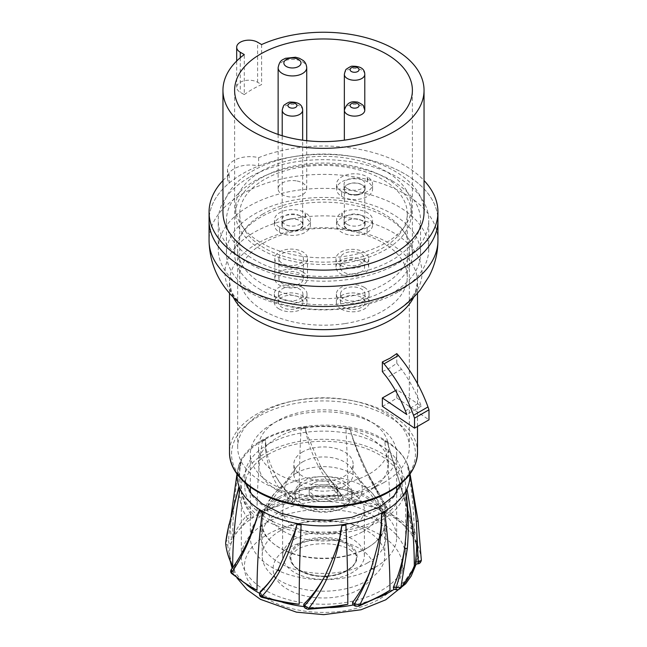 <?xml version="1.0" encoding="UTF-8"?>
<svg xmlns="http://www.w3.org/2000/svg" width="647" height="647" viewBox="0 0 647 647"><rect width="100%" height="100%" fill="white"/><g stroke="black" fill="none" stroke-linecap="round" stroke-linejoin="round"><path stroke-width="0.49" stroke-dasharray="3.23 2.43" d="M357.209 218.985A10.215 5.896 0 0 0 344.35 224.687A10.215 5.896 0 0 0 351.928 230.389A10.215 5.896 0 0 0 364.787 224.687A10.215 5.896 0 0 0 357.209 218.985M357.209 194.512A10.215 5.896 0 0 0 364.787 188.811A10.215 5.896 0 0 0 351.919 183.117A10.215 5.896 0 0 0 344.35 188.811A10.215 5.896 0 0 0 357.209 194.512M296.132 180.837A14.307 8.257 0 0 0 278.129 188.811A14.307 8.257 0 0 0 288.732 196.793A14.307 8.257 0 0 0 306.735 188.811A14.307 8.257 0 0 0 296.132 180.837M295.081 230.389A10.215 5.896 0 0 0 302.65 224.687A10.215 5.896 0 0 0 289.791 218.985A10.215 5.896 0 0 0 282.213 224.687A10.215 5.896 0 0 0 295.081 230.389M387.44 442.483L414.598 531.688C415.52 532.279 415.277 532.918 413.878 533.597L412.915 534.147C413.174 535.959 412.98 536.484 412.317 535.732L412.843 533.961A2.046 1.431 133.9 0 0 414.598 531.688A163.481 94.43 180 0 0 389.979 513.467C397.606 518.975 403.445 524.207 407.505 529.157A94.001 54.267 180 0 1 412.317 535.732L412.835 536.128L413.708 535.619A2.046 1.181 -120 0 0 413.878 533.597L409.147 517.082L409.866 516.177L387.399 442.475A86.374 49.868 0 0 0 384.577 440.769L387.399 442.475A86.374 49.868 0 0 1 406.923 463.115L407.084 463.907A572.183 451.266 155.1 0 1 414.298 537.794A163.481 94.405 180 0 1 416.037 541.264A163.481 94.405 180 0 1 421.343 560.359A2.046 1.666 174.4 0 1 419.305 562.097A161.435 93.2 0 0 0 417.485 552.457A94.001 54.267 180 0 1 417.501 553.63A94.001 54.267 180 0 1 415.811 563.755L415.568 564.192M410.934 573.436A94.001 54.267 180 0 1 405.806 579.728A94.001 54.267 180 0 1 394.573 589.029L393.756 589.304M377.452 597.949A94.001 54.267 180 0 1 372.074 599.971A94.001 54.267 180 0 1 354.289 604.791L352.761 604.597M330.415 607.638A94.001 54.267 180 0 1 325.328 607.768A94.001 54.267 180 0 1 305.756 606.805L303.686 605.527M282.771 602.422A94.001 54.267 180 0 1 278.089 601.031A94.001 54.267 180 0 1 261.978 594.544C260.418 593.364 259.948 592.256 260.571 591.212M246.895 584.961A94.001 54.267 180 0 1 243.021 581.556A94.001 54.267 180 0 1 234.683 571.285L234.085 567.645L243.232 550.443M230.68 562.073A94.001 54.267 180 0 1 229.515 554.568A94.001 54.267 180 0 1 229.499 553.63A94.001 54.267 180 0 1 231.189 543.262L231.561 539.59L230.203 528.009L230.664 523.164L228.909 525.283M225.666 543.456A2.046 1.666 -5.6 0 0 227.695 544.92L229.159 543.577L231.189 543.262A94.001 54.267 180 0 1 241.194 527.289A94.001 54.267 180 0 1 252.427 517.988L253.673 514.559C248.448 509.731 244.687 503.625 242.399 496.257L239.641 497.672C238.387 489.156 238.444 479.597 239.811 469.002L241.024 460.826L240.547 466.163C238.986 472.075 239.6 482.104 242.399 496.257C244.129 503.229 246.936 509.189 250.834 514.122L253.673 514.559M247.971 518.417A161.435 93.2 -0 0 0 241.194 527.289C229.572 540.504 234.238 536.719 232.702 537.794A163.481 94.405 180 0 1 234.198 534.293A163.481 94.405 180 0 1 246.143 516.217A2.046 1.488 41.1 0 0 247.971 518.417L250.397 517.673L252.427 517.988A94.001 54.267 180 0 1 274.926 507.046A94.001 54.267 180 0 1 292.711 502.234C294.684 501.465 295.275 500.479 294.49 499.274C287.025 492.488 280.814 484.846 275.857 476.338L272.848 476.863C268.61 467.498 266.152 457.566 265.472 447.077L265.238 439.054L265.763 444.4C265.1 449.972 268.465 460.615 275.857 476.338C280.191 484.255 285.707 491.494 292.412 498.069L294.49 499.274M288.481 501.32A161.435 93.2 -0 0 0 274.926 507.046C252.605 515.004 259.536 513.014 257.029 513.467A163.481 94.43 180 0 1 261.364 510.863A163.481 94.43 180 0 1 287.357 498.659A2.046 0.914 69.3 0 0 288.481 501.32L291.223 501.376L292.711 502.234A94.001 54.267 180 0 1 321.672 499.249A94.001 54.267 180 0 1 341.244 500.212C343.282 500.066 343.897 499.266 343.088 497.818L322.044 468.671L342.328 496.176L322.085 468.752L319.626 468.428C313.544 457.469 309.234 446.495 306.678 435.504L305.069 427.19L306.443 432.827L320.314 465.743L322.085 468.752M338.373 498.198A161.435 93.2 -0 0 0 321.672 499.249L299.173 499.419A163.481 94.454 180 0 1 305.174 498.416A163.481 94.454 180 0 1 338.26 495.351L338.373 498.198L340.702 499.039L341.244 500.212A94.001 54.267 180 0 1 368.911 505.994A94.001 54.267 180 0 1 385.022 512.481L386.631 512.206L386.429 510.58L368.733 474.955L387.254 507.952L387.189 508.938L368.693 475.521L367.439 474.623C361.147 461.748 356.133 449.333 352.397 437.372L351.693 434.549C353.092 440.364 358.753 454.024 368.693 475.521M351.693 434.549L350.019 429.139A163.481 113.921 -3.3 0 0 345.894 428.581A572.183 120.908 98.8 0 1 347.827 499.419A163.481 94.454 180 0 1 353.893 500.285A163.481 94.454 180 0 1 385.2 507.183L387.254 507.952M412.843 533.961A161.435 93.2 0 0 0 407.505 529.157A94.001 54.267 180 0 0 389.971 515.133A94.001 54.267 180 0 0 385.022 512.481L385.563 511.3L384.286 509.901A161.435 93.2 0 0 0 368.911 505.994C344.39 498.336 350.181 500.592 347.827 499.419M384.286 509.901A2.046 0.752 106.2 0 0 385.2 507.183L367.439 474.623M389.971 513.467A572.183 330.35 120 0 0 384.69 441.505L384.577 440.769A86.374 49.868 -0 0 0 349.776 428.524A86.374 49.868 0 0 0 345.846 427.861L345.894 428.581M306.063 432.714L305.117 427.303A86.374 49.868 -0 0 1 345.846 427.861L349.833 428.411M265.319 444.416L265.763 444.4L265.383 439.143A86.374 49.868 0 0 1 301.13 427.861L305.117 427.303A86.374 49.868 0 0 0 301.13 427.861L301.106 428.581A572.183 120.924 81.2 0 0 299.173 499.419M262.747 440.575L265.383 439.143A86.374 49.868 0 0 0 262.755 440.575L262.31 441.505A572.183 330.35 60 0 0 257.029 513.467M240.166 466.309L241.226 460.858A86.374 49.868 0 0 0 240.069 463.131L239.916 463.907A572.183 451.266 24.9 0 0 232.702 537.794M410.424 475.974L407.893 465.419A86.374 49.868 0 0 0 406.923 463.115L408.087 465.387L409.438 472.593L415.56 512.052M353.399 604.961A94.001 54.267 180 0 0 354.289 604.791L355.777 605.649L358.519 605.705A161.435 93.2 0 0 0 372.074 599.971L382.482 595.297M394.08 589.352A94.001 54.267 180 0 0 394.573 589.029L396.603 589.344L399.029 588.6A161.435 93.2 0 0 0 405.806 579.728L413.651 567.759M409.818 474.275A86.374 49.868 0 0 0 409.284 470.215A86.374 49.868 0 0 0 407.893 465.419L408.281 466.236L408.087 465.387M412.915 534.147L409.147 517.082C395.22 465.638 392.923 462.532 390.586 453.304L387.65 443.268A163.481 108.356 -8.7 0 0 384.69 441.505M412.317 535.732A94.001 54.267 180 0 1 417.485 552.457C415.285 535.886 414.145 539.703 414.298 537.794M409.438 472.593L408.281 466.236A163.481 98.716 -11.3 0 0 407.084 463.907M414.598 531.688L415.139 532.222C415.099 534.454 414.622 535.587 413.708 535.619A2.046 1.181 -120 0 1 412.681 535.522M304.195 606.627A94.001 54.267 180 0 0 305.756 606.805L306.298 607.978L308.627 608.819A161.435 93.2 0 0 0 325.328 607.768L335.453 607.023M259.536 593.283A94.001 54.267 180 0 0 261.978 594.544L261.437 595.717L262.714 597.116A161.435 93.2 -0 0 0 278.089 601.031L287.389 603.287M295.307 530.33L297.224 523.528M232.71 567.565A94.001 54.267 180 0 0 234.683 571.285L233.195 572.142L233.098 573.727A161.435 93.2 -0 0 0 243.021 581.556L250.543 587.233M231.23 569.522L232.006 568.842C235.832 563.925 239.77 557.601 243.814 549.853C251.028 534.212 255.622 522.857 257.603 515.78L259.601 509.585M227.695 544.92A161.435 93.2 -0 0 0 229.515 554.568L231.941 564.75M225.657 543.318C225.698 541.628 226.717 540.528 228.723 540.027C228.682 535.7 229.329 530.079 230.664 523.164C233.211 509.052 235.516 498.764 237.562 492.286L239.107 486.641M340.702 499.039A2.046 1.609 155.1 0 0 342.554 496.516L342.328 496.176C341.713 495.165 340.362 494.89 338.26 495.351C330.876 486.447 324.665 477.478 319.626 468.428M291.223 501.376A2.046 1.181 120 0 0 292.501 499.743A2.046 1.181 120 0 0 292.412 498.069L287.357 498.659C281.202 491.849 276.366 484.587 272.848 476.863M262.415 440.777A86.374 49.868 -0 0 0 241.226 460.858L240.069 463.131A86.374 49.868 -0 0 0 237.716 470.207A86.374 49.868 -0 0 0 237.716 470.215A86.374 49.868 -0 0 0 237.182 474.275M250.397 517.673A2.046 0.429 98.8 0 0 250.866 515.772A2.046 0.429 98.8 0 0 250.834 514.122L246.143 516.217C242.86 510.871 240.692 504.684 239.641 497.672M238.913 486.673L237.344 492.529M267.866 454.606A78.675 45.419 180 0 1 353.61 444.764A78.675 45.419 180 0 1 402.175 486.73A78.675 45.419 180 0 1 379.134 518.845A78.675 45.419 180 0 1 293.39 528.696A78.675 45.419 180 0 1 244.825 486.73A78.675 45.419 180 0 1 267.866 454.606M381.584 520.269A82.153 47.425 0 0 0 405.653 486.73A82.153 47.425 0 0 0 354.936 442.912A82.153 47.425 0 0 0 265.416 453.191A82.153 47.425 0 0 0 241.347 486.73A82.153 47.425 0 0 0 292.064 530.548A82.153 47.425 0 0 0 381.584 520.269M265.416 523.269A82.153 47.425 180 0 1 381.584 523.269A82.153 47.425 180 0 1 405.653 556.808A82.153 47.425 180 0 1 381.584 590.347A82.153 47.425 180 0 1 265.416 590.347A82.153 47.425 180 0 1 241.347 556.808A82.153 47.425 180 0 1 265.416 523.269M296.043 473.216A38.828 22.419 180 0 1 357.233 477.963A38.828 22.419 180 0 1 350.957 504.919A38.828 22.419 180 0 1 299.949 506.884A38.828 22.419 180 0 1 289.767 477.963A38.828 22.419 180 0 1 296.043 473.216M313.383 483.228A14.307 8.257 0 0 0 309.193 489.067A14.307 8.257 0 0 0 318.025 496.694A14.307 8.257 0 0 0 333.617 494.906A14.307 8.257 0 0 0 337.807 489.067A14.307 8.257 0 0 0 328.975 481.433A14.307 8.257 0 0 0 313.383 483.228M280.151 530.775A61.303 35.391 0 0 0 262.197 555.805A61.303 35.391 0 0 0 300.038 588.503A61.303 35.391 0 0 0 366.849 580.836A61.303 35.391 0 0 0 384.803 555.805A61.303 35.391 0 0 0 346.962 523.108A61.303 35.391 0 0 0 280.151 530.775M294.603 539.121A40.866 23.599 180 0 1 339.141 534.001A40.866 23.599 180 0 1 364.366 555.805A40.866 23.599 180 0 1 352.397 572.49A40.866 23.599 180 0 1 307.859 577.609A40.866 23.599 180 0 1 282.634 555.805A40.866 23.599 180 0 1 294.603 539.121M352.397 526.723A40.866 23.599 0 0 0 364.366 510.038A40.866 23.599 0 0 0 359.012 498.352A40.866 23.599 0 0 0 294.603 493.354A40.866 23.599 0 0 0 287.988 498.352A40.866 23.599 0 0 0 282.634 510.038A40.866 23.599 0 0 0 307.859 531.834A40.866 23.599 0 0 0 352.397 526.723M343.727 507.418A28.605 16.515 180 0 1 312.55 511.001A28.605 16.515 180 0 1 294.895 495.739A28.605 16.515 180 0 1 298.647 487.563A28.605 16.515 180 0 1 303.273 484.061A28.605 16.515 180 0 1 348.353 487.563A28.605 16.515 180 0 1 352.105 495.739A28.605 16.515 180 0 1 343.727 507.418M343.727 504.749A28.605 16.515 0 0 0 352.105 493.071A28.605 16.515 0 0 0 334.45 477.809A28.605 16.515 0 0 0 303.273 481.392A28.605 16.515 0 0 0 294.895 493.071A28.605 16.515 0 0 0 312.55 508.332A28.605 16.515 0 0 0 343.727 504.749M313.383 487.231A14.307 8.257 180 0 1 328.975 485.436A14.307 8.257 180 0 1 337.807 493.071A14.307 8.257 180 0 1 333.617 498.91A14.307 8.257 180 0 1 318.025 500.697A14.307 8.257 180 0 1 309.193 493.071A14.307 8.257 180 0 1 313.383 487.231M244.267 94.599A100.544 58.044 180 0 1 261.606 84.587L257.611 82.282A12.261 7.077 0 0 0 244.251 80.746A12.261 7.077 0 0 0 236.681 87.288A12.261 7.077 0 0 0 240.272 92.295L244.267 94.599L244.267 54.558M261.606 44.546L261.606 84.587M424.044 212.087A100.544 58.044 0 0 0 394.589 171.043A100.544 58.044 0 0 0 285.028 158.458A100.544 58.044 0 0 0 222.956 212.087M222.956 180.537A114.438 66.067 180 0 1 229.216 174.641A22.475 12.98 180 0 1 227.469 169.627A22.475 12.98 180 0 1 258.638 157.658A114.438 66.067 180 0 1 404.415 165.373A114.438 66.067 180 0 1 424.044 180.537M229.216 174.641L229.216 182.988A114.438 66.067 0 0 0 209.062 220.433A114.438 66.067 180 0 1 242.585 173.711A114.438 66.067 180 0 1 367.294 159.397A114.438 66.067 180 0 1 437.938 220.433A114.438 66.067 0 0 0 404.415 173.711A114.438 66.067 0 0 0 258.638 166.004A22.475 12.98 0 0 0 227.469 177.965A22.475 12.98 0 0 0 229.216 182.988M258.638 157.658L258.638 166.004M392.139 180.804A97.066 56.038 180 0 1 420.566 220.433A97.066 56.038 180 0 1 360.646 272.209A97.066 56.038 180 0 1 254.861 260.062A97.066 56.038 180 0 1 226.434 220.433A97.066 56.038 180 0 1 286.354 168.657A97.066 56.038 180 0 1 392.139 180.804M254.861 293.115A97.066 56.038 0 0 0 360.646 305.263A97.066 56.038 0 0 0 420.566 253.487A97.066 56.038 0 0 0 392.139 213.866A97.066 56.038 0 0 0 286.354 201.718A97.066 56.038 0 0 0 226.434 253.487A97.066 56.038 0 0 0 254.861 293.115M260.644 289.783A88.89 51.323 180 0 1 234.61 253.487A88.89 51.323 180 0 1 289.484 206.078A88.89 51.323 180 0 1 386.356 217.198A88.89 51.323 180 0 1 412.39 253.487A88.89 51.323 180 0 1 357.516 300.904A88.89 51.323 180 0 1 260.644 289.783M382.353 406.332L389.971 402.426L396.797 397.986L396.797 389.615L395.463 390.57M382.353 371.604L389.971 367.933L396.797 363.266L396.797 353.61M396.797 397.986L428.985 419.822M396.797 363.266L401.504 369.235A91.955 53.094 60 0 1 419.846 402.588L421.237 406.187L396.797 389.615M375.228 483.891A73.16 42.241 180 0 1 295.501 493.046A73.16 42.241 180 0 1 250.34 454.024A73.16 42.241 180 0 1 271.772 424.157A73.16 42.241 180 0 1 351.499 415.002A73.16 42.241 180 0 1 396.66 454.024A73.16 42.241 180 0 1 375.228 483.891M375.228 567.314A73.16 42.241 0 0 0 396.66 537.455A73.16 42.241 0 0 0 351.499 498.433A73.16 42.241 0 0 0 271.772 507.588A73.16 42.241 0 0 0 250.34 537.455A73.16 42.241 0 0 0 295.501 576.477A73.16 42.241 0 0 0 375.228 567.314M367.569 562.898A62.33 35.981 180 0 1 299.65 570.694A62.33 35.981 180 0 1 261.17 537.455A62.33 35.981 180 0 1 279.431 512.003A62.33 35.981 180 0 1 347.35 504.207A62.33 35.981 180 0 1 385.83 537.455A62.33 35.981 180 0 1 367.569 562.898M279.431 496.767A62.33 35.981 0 0 0 266.16 508.105A62.33 35.981 0 0 0 261.17 522.21A62.33 35.981 0 0 0 299.65 555.458A62.33 35.981 0 0 0 367.569 547.653A62.33 35.981 0 0 0 385.83 522.21A62.33 35.981 0 0 0 380.84 508.105A62.33 35.981 0 0 0 279.431 496.767M302.545 461.95A29.633 17.105 180 0 1 350.763 467.344A29.633 17.105 180 0 1 353.133 474.049A29.633 17.105 180 0 1 344.455 486.148A29.633 17.105 180 0 1 312.161 489.852A29.633 17.105 180 0 1 293.867 474.049A29.633 17.105 180 0 1 296.237 467.344A29.633 17.105 180 0 1 302.545 461.95M302.545 451.938A29.633 17.105 0 0 0 293.867 464.036A29.633 17.105 0 0 0 312.161 479.839A29.633 17.105 0 0 0 344.455 476.135A29.633 17.105 0 0 0 353.133 464.036A29.633 17.105 0 0 0 334.839 448.234A29.633 17.105 0 0 0 302.545 451.938M369.453 490.563A64.983 37.518 180 0 1 298.631 498.7A64.983 37.518 180 0 1 258.517 464.036A64.983 37.518 180 0 1 277.547 437.509A64.983 37.518 180 0 1 348.369 429.373A64.983 37.518 180 0 1 388.483 464.036A64.983 37.518 180 0 1 369.453 490.563M277.547 420.825A64.983 37.518 0 0 0 258.517 447.352A64.983 37.518 0 0 0 298.631 482.015A64.983 37.518 0 0 0 369.453 473.879A64.983 37.518 0 0 0 388.483 447.352A64.983 37.518 0 0 0 348.369 412.689A64.983 37.518 0 0 0 277.547 420.825M384.189 482.387A85.825 49.552 180 0 1 290.657 493.135A85.825 49.552 180 0 1 237.675 447.352A85.825 49.552 180 0 1 262.811 412.317A85.825 49.552 180 0 1 356.343 401.569A85.825 49.552 180 0 1 409.325 447.352A85.825 49.552 180 0 1 384.189 482.387M262.811 214.092A85.825 49.552 0 0 0 237.675 249.127A85.825 49.552 0 0 0 290.657 294.911A85.825 49.552 0 0 0 384.189 284.17A85.825 49.552 0 0 0 409.325 249.127A85.825 49.552 0 0 0 356.343 203.352A85.825 49.552 0 0 0 262.811 214.092M397.913 292.096A105.243 60.761 180 0 1 283.224 305.263A105.243 60.761 180 0 1 218.257 249.127A105.243 60.761 180 0 1 249.087 206.167A105.243 60.761 180 0 1 363.776 193A105.243 60.761 180 0 1 428.743 249.127A105.243 60.761 180 0 1 397.913 292.096M249.087 177.472A105.243 60.761 0 0 0 218.257 220.433A105.243 60.761 0 0 0 283.224 276.568A105.243 60.761 0 0 0 397.913 263.394A105.243 60.761 0 0 0 428.743 220.433A105.243 60.761 0 0 0 363.776 164.298A105.243 60.761 0 0 0 249.087 177.472M421.237 406.187L406.785 414.533M405.402 410.934L419.846 402.588M401.504 369.235L387.052 377.573M300.758 158.078A87.871 50.733 180 0 1 411.371 207.089A87.871 50.733 180 0 1 346.242 256.091A87.871 50.733 180 0 1 235.629 207.089A87.871 50.733 180 0 1 300.758 158.078M341.826 196.502A18.019 10.401 0 0 0 359.231 199.195A18.019 10.401 0 0 0 372.583 189.15A18.019 10.401 0 0 0 367.674 182.009L367.31 181.791A18.019 10.401 0 0 0 349.906 179.098A18.019 10.401 0 0 0 336.545 189.15A18.019 10.401 0 0 0 341.454 196.284L341.826 191.528A18.019 10.401 180 0 0 359.231 194.221A18.019 10.401 180 0 0 372.583 184.177A18.019 10.401 180 0 0 367.674 177.043L367.674 182.009M367.31 232.378A18.019 10.401 0 0 0 372.583 225.019A18.019 10.401 0 0 0 349.906 214.974A18.019 10.401 0 0 0 342.206 217.449L341.826 217.667A18.019 10.401 0 0 0 336.545 225.019A18.019 10.401 0 0 0 359.231 235.071A18.019 10.401 0 0 0 366.93 232.588L367.31 227.404A18.019 10.401 180 0 0 372.583 220.045A18.019 10.401 180 0 0 349.906 210A18.019 10.401 180 0 0 342.206 212.483L342.206 217.449M279.69 232.378A18.019 10.401 0 0 0 297.094 235.071A18.019 10.401 0 0 0 310.447 225.019A18.019 10.401 0 0 0 305.546 217.885L305.174 217.667A18.019 10.401 0 0 0 287.769 214.974A18.019 10.401 0 0 0 274.417 225.019A18.019 10.401 0 0 0 279.326 232.16L279.69 227.404A18.019 10.401 180 0 0 297.094 230.097A18.019 10.401 180 0 0 310.447 220.045A18.019 10.401 180 0 0 305.546 212.912L305.546 217.885M346.242 262.763A87.871 50.733 0 0 0 411.371 213.761A87.871 50.733 0 0 0 300.758 164.759A87.871 50.733 0 0 0 235.629 213.761A87.871 50.733 0 0 0 346.242 262.763M301.817 167.031A83.786 48.371 180 0 1 407.286 213.761A83.786 48.371 180 0 1 345.183 260.482A83.786 48.371 180 0 1 239.713 213.761A83.786 48.371 180 0 1 301.817 167.031M345.183 323.549A83.786 48.371 0 0 0 407.286 276.827A83.786 48.371 0 0 0 301.817 230.106A83.786 48.371 0 0 0 239.713 276.827A83.786 48.371 0 0 0 345.183 323.549M364.285 287.349A16.345 9.438 180 0 1 369.073 294.021A16.345 9.438 180 0 1 356.958 303.136A16.345 9.438 180 0 1 341.163 300.693A16.345 9.438 180 0 1 336.375 294.021A16.345 9.438 180 0 1 348.498 284.906A16.345 9.438 180 0 1 364.285 287.349M302.222 287.292A16.345 9.438 180 0 1 307.01 293.964A16.345 9.438 180 0 1 294.895 303.079A16.345 9.438 180 0 1 279.1 300.637A16.345 9.438 180 0 1 274.312 293.964A16.345 9.438 180 0 1 286.427 284.85A16.345 9.438 180 0 1 302.222 287.292M279.593 265.197A16.345 9.438 180 0 1 274.805 258.525A16.345 9.438 180 0 1 286.92 249.41A16.345 9.438 180 0 1 302.715 251.853A16.345 9.438 180 0 1 307.503 258.525A16.345 9.438 180 0 1 295.388 267.64A16.345 9.438 180 0 1 279.593 265.197M340.767 265.456A16.345 9.438 180 0 1 335.979 258.776A16.345 9.438 180 0 1 348.094 249.661A16.345 9.438 180 0 1 363.889 252.104A16.345 9.438 180 0 1 368.677 258.776A16.345 9.438 180 0 1 356.562 267.898A16.345 9.438 180 0 1 340.767 265.456M341.163 309.04A16.345 9.438 0 0 0 356.958 311.482A16.345 9.438 0 0 0 369.073 302.359A16.345 9.438 0 0 0 364.285 295.687A16.345 9.438 0 0 0 348.498 293.245A16.345 9.438 0 0 0 336.375 302.359A16.345 9.438 0 0 0 341.163 309.04M361.398 307.365A12.261 7.077 180 0 1 355.899 309.201A12.261 7.077 180 0 1 340.468 302.359A12.261 7.077 180 0 1 344.058 297.361A12.261 7.077 180 0 1 349.55 295.525A12.261 7.077 180 0 1 364.989 302.359A12.261 7.077 180 0 1 361.398 307.365M355.899 300.855A12.261 7.077 0 0 0 361.398 299.027A12.261 7.077 0 0 0 364.989 294.021A12.261 7.077 0 0 0 349.55 287.179A12.261 7.077 0 0 0 344.058 289.015A12.261 7.077 0 0 0 340.468 294.021A12.261 7.077 0 0 0 355.899 300.855M279.1 308.983A16.345 9.438 0 0 0 294.895 311.425A16.345 9.438 0 0 0 307.01 302.311A16.345 9.438 0 0 0 302.222 295.639A16.345 9.438 0 0 0 286.427 293.188A16.345 9.438 0 0 0 274.312 302.311A16.345 9.438 0 0 0 279.1 308.983M299.335 307.317A12.261 7.077 180 0 1 293.835 309.145A12.261 7.077 180 0 1 278.404 302.311A12.261 7.077 180 0 1 281.995 297.305A12.261 7.077 180 0 1 287.486 295.469A12.261 7.077 180 0 1 302.925 302.311A12.261 7.077 180 0 1 299.335 307.317M293.835 300.806A12.261 7.077 0 0 0 299.335 298.971A12.261 7.077 0 0 0 302.925 293.964A12.261 7.077 0 0 0 287.486 287.131A12.261 7.077 0 0 0 281.995 288.958A12.261 7.077 0 0 0 278.404 293.964A12.261 7.077 0 0 0 293.835 300.806M302.715 271.869A16.345 9.438 0 0 0 286.92 269.427A16.345 9.438 0 0 0 274.805 278.55A16.345 9.438 0 0 0 279.593 285.222A16.345 9.438 0 0 0 295.388 287.664A16.345 9.438 0 0 0 307.503 278.55A16.345 9.438 0 0 0 302.715 271.869M299.82 283.548A12.261 7.077 180 0 1 294.328 285.384A12.261 7.077 180 0 1 278.889 278.55A12.261 7.077 180 0 1 282.48 273.544A12.261 7.077 180 0 1 287.98 271.708A12.261 7.077 180 0 1 303.411 278.55A12.261 7.077 180 0 1 299.82 283.548M294.328 265.359A12.261 7.077 0 0 0 299.82 263.531A12.261 7.077 0 0 0 303.411 258.525A12.261 7.077 0 0 0 287.98 251.683A12.261 7.077 0 0 0 282.48 253.519A12.261 7.077 0 0 0 278.889 258.525A12.261 7.077 0 0 0 294.328 265.359M363.889 260.45A16.345 9.438 0 0 0 348.094 258.007A16.345 9.438 0 0 0 335.979 267.122A16.345 9.438 0 0 0 340.767 273.794A16.345 9.438 0 0 0 356.562 276.237A16.345 9.438 0 0 0 368.677 267.122A16.345 9.438 0 0 0 363.889 260.45M343.654 262.116A12.261 7.077 180 0 1 349.154 260.288A12.261 7.077 180 0 1 364.593 267.122A12.261 7.077 180 0 1 360.994 272.128A12.261 7.077 180 0 1 355.502 273.956A12.261 7.077 180 0 1 340.063 267.122A12.261 7.077 180 0 1 343.654 262.116M349.154 251.942A12.261 7.077 0 0 0 343.654 253.778A12.261 7.077 0 0 0 340.063 258.776A12.261 7.077 0 0 0 355.502 265.618A12.261 7.077 0 0 0 360.994 263.782A12.261 7.077 0 0 0 364.593 258.776A12.261 7.077 0 0 0 349.154 251.942M341.826 191.528L341.454 196.284M341.454 191.31A18.019 10.401 180 0 1 336.545 184.177A18.019 10.401 180 0 1 349.906 174.124A18.019 10.401 180 0 1 367.31 176.817L367.31 181.791M347.124 188.471A10.522 6.074 0 0 0 357.29 190.048A10.522 6.074 0 0 0 365.094 184.177A10.522 6.074 0 0 0 362.005 179.882A10.522 6.074 0 0 0 351.847 178.305A10.522 6.074 0 0 0 344.042 184.177A10.522 6.074 0 0 0 347.124 188.471M357.29 195.014A10.522 6.074 180 0 1 347.124 193.445A10.522 6.074 180 0 1 344.042 189.15A10.522 6.074 180 0 1 351.847 183.279A10.522 6.074 180 0 1 362.005 184.848A10.522 6.074 180 0 1 365.094 189.15A10.522 6.074 180 0 1 357.29 195.014M367.31 227.404L366.93 232.588M366.93 227.615A18.019 10.401 180 0 1 359.231 230.097A18.019 10.401 180 0 1 336.545 220.045A18.019 10.401 180 0 1 341.826 212.693L341.826 217.667M347.124 224.347A10.522 6.074 0 0 0 357.29 225.916A10.522 6.074 0 0 0 365.094 220.045A10.522 6.074 0 0 0 362.005 215.75A10.522 6.074 0 0 0 351.847 214.181A10.522 6.074 0 0 0 344.042 220.045A10.522 6.074 0 0 0 347.124 224.347M357.29 230.89A10.522 6.074 180 0 1 347.124 229.321A10.522 6.074 180 0 1 344.042 225.019A10.522 6.074 180 0 1 351.847 219.155A10.522 6.074 180 0 1 362.005 220.724A10.522 6.074 180 0 1 365.094 225.019A10.522 6.074 180 0 1 357.29 230.89M279.69 227.404L279.326 232.16M279.326 227.186A18.019 10.401 180 0 1 274.417 220.045A18.019 10.401 180 0 1 287.769 210A18.019 10.401 180 0 1 305.174 212.693L305.174 217.667M299.876 215.75A10.522 6.074 0 0 0 289.71 214.181A10.522 6.074 0 0 0 281.906 220.045A10.522 6.074 0 0 0 284.995 224.347A10.522 6.074 0 0 0 295.153 225.916A10.522 6.074 0 0 0 302.958 220.045A10.522 6.074 0 0 0 299.876 215.75M289.71 219.155A10.522 6.074 180 0 1 299.876 220.724A10.522 6.074 180 0 1 302.958 225.019A10.522 6.074 180 0 1 295.153 230.89A10.522 6.074 180 0 1 284.995 229.321A10.522 6.074 180 0 1 281.906 225.019A10.522 6.074 180 0 1 289.71 219.155M344.35 110.225L344.35 110.225A10.215 5.896 180 0 1 357.209 104.531A10.215 5.896 180 0 1 364.787 110.225M344.35 74.356A10.215 5.896 180 0 1 351.919 68.655A10.215 5.896 180 0 1 364.787 74.356M278.129 67.676A14.307 8.257 180 0 1 296.132 59.702A14.307 8.257 180 0 1 296.439 59.75A14.307 8.257 180 0 1 306.735 67.676M282.213 110.225A10.215 5.896 180 0 1 289.791 104.531A10.215 5.896 180 0 1 302.65 110.225M379.441 534.471A79.112 45.67 180 0 1 379.441 599.057A79.112 45.67 180 0 1 267.559 599.057A79.112 45.67 180 0 1 267.559 534.471A79.112 45.67 180 0 1 379.441 534.471M419.305 562.097L417.841 563.44L415.811 563.755A94.001 54.267 180 0 1 415.665 564.176M287.842 548.268A50.434 29.115 0 0 0 287.834 589.441A50.434 29.115 0 0 0 359.158 589.449A50.434 29.115 0 0 0 359.166 548.276A50.434 29.115 0 0 0 287.842 548.268M300.297 544.176A32.811 18.941 0 0 0 290.883 555.53L290.883 555.53A32.811 18.941 0 0 0 300.297 570.969A32.811 18.941 0 0 0 346.404 571.139A32.811 18.941 0 0 0 356.117 555.53L356.117 555.53A32.811 18.941 0 0 0 346.703 544.176A32.811 18.941 0 0 0 300.297 544.176M299.731 543.084A33.62 19.41 0 0 0 299.577 570.444A33.62 19.41 0 0 0 346.97 570.703A33.62 19.41 180 0 0 347.269 570.533A33.62 19.41 0 0 0 347.269 543.084A33.62 19.41 0 0 0 299.731 543.084M385.563 511.3A2.046 1.609 -155.1 0 0 387.424 510.499A2.046 1.609 -155.1 0 0 387.189 508.938L386.429 510.58M387.254 507.96L387.424 510.499A2.046 1.609 -155.1 0 0 387.424 510.491L386.631 512.206M368.733 474.955C361.649 461.036 355.971 447.538 351.701 434.461L349.898 428.629M378.827 508.833A78.675 45.419 0 0 0 379.134 508.663A78.675 45.419 0 0 0 402.175 476.548A78.675 45.419 0 0 0 379.134 444.424A78.675 45.419 0 0 0 268.173 444.254A78.675 45.419 0 0 0 267.866 444.424A78.675 45.419 0 0 0 244.825 476.548A78.675 45.419 0 0 0 293.196 518.465A78.675 45.419 0 0 0 378.827 508.833M410.028 473.984L409.284 470.215A86.374 49.868 0 0 0 409.284 470.207C406.478 457.963 397.986 447.724 383.808 439.491C337.289 410.263 243.555 428.201 237.716 470.207L236.972 473.984M399.029 588.6A2.046 1.488 -138.9 0 0 400.574 588.277M358.519 605.705A2.046 0.914 -110.7 0 0 359.247 605.948M355.777 605.649A2.046 1.181 -60 0 1 354.758 605.746M306.298 607.978A2.046 1.609 -24.9 0 1 304.446 607.169M262.714 597.116A2.046 0.752 -73.8 0 1 262.148 597.407M261.437 595.717A2.046 1.609 24.9 0 1 259.576 593.186M233.098 573.727A2.046 1.399 -48.6 0 1 231.747 573.598M233.195 572.142A2.046 1.181 60 0 1 231.917 570.517A2.046 1.181 60 0 1 232.006 568.842L234.085 567.645M229.159 543.577A2.046 0.429 81.2 0 1 228.69 541.676A2.046 0.429 81.2 0 1 228.723 540.027L231.561 539.59M342.117 495.845L342.554 496.516A2.046 1.609 155.1 0 0 342.328 496.176M305.222 427.885L305.174 427.869A163.481 113.921 3.3 0 0 301.106 428.581M265.286 439.717L265.238 439.717A163.481 108.356 8.7 0 0 262.31 441.505M240.959 461.489L240.91 461.513A163.481 98.716 11.3 0 0 239.916 463.907M362.927 531.575A55.763 32.196 0 0 0 371.944 492.877A55.763 32.196 0 0 0 284.073 486.051A55.763 32.196 0 0 0 275.056 492.877A55.763 32.196 0 0 0 289.678 534.406A55.763 32.196 0 0 0 362.927 531.575M366.849 548.195A61.303 35.391 180 0 1 300.038 555.87A61.303 35.391 180 0 1 262.197 523.164A61.303 35.391 180 0 1 280.151 498.141A61.303 35.391 180 0 1 346.962 490.466A61.303 35.391 180 0 1 384.803 523.164A61.303 35.391 180 0 1 366.849 548.195M240.272 57.729L240.272 92.295M257.611 82.282L257.611 42.233M437.938 240.458A114.438 66.067 -0 0 0 367.294 179.413A114.438 66.067 -0 0 0 242.585 193.736A114.438 66.067 -0 0 0 209.062 240.458M250.939 311.264A98.538 56.896 180 0 1 253.818 232.54A98.538 56.896 180 0 1 391.718 231.715A98.538 56.896 180 0 1 396.013 311.288C406.607 304.308 413.19 297.353 415.778 290.414L417.501 282.003A94.001 54.267 180 0 1 413.74 297.208M233.26 297.208A94.001 54.267 180 0 1 229.499 282.003A94.001 54.267 180 0 1 257.029 243.628A94.001 54.267 180 0 1 359.473 231.861A94.001 54.267 180 0 1 417.501 282.003L417.501 293.18M417.501 452.358A94.001 54.267 0 0 0 359.473 402.216A94.001 54.267 0 0 0 257.029 413.983A94.001 54.267 0 0 0 229.499 452.358M258.476 416.482A91.955 53.094 0 0 0 258.476 491.566A91.955 53.094 0 0 0 388.523 491.566A91.955 53.094 0 0 0 388.523 416.482A91.955 53.094 0 0 0 258.476 416.482M344.35 224.687L344.35 188.811M364.787 224.687L364.787 188.811M278.129 188.811L278.129 134.422M306.735 188.811L306.735 140.69M302.65 224.687L302.65 140.181M282.213 224.687L282.213 135.741M417.501 553.63L416.15 564.103M349.954 549.732C355.518 554.139 357.573 556.08 356.117 555.53C359.586 567.403 336.375 579.38 314.806 575.393C298.097 571.835 290.115 565.219 290.883 555.53C289.427 556.08 291.482 554.139 297.046 549.732C308.991 541.765 338.009 541.765 349.954 549.732M236.948 577.917L232.152 568.309M230.146 560.86L229.499 553.63M245.868 483.535L244.825 476.548L244.825 486.73M402.175 486.73L402.175 476.548L401.132 483.535M408.289 466.244L410.255 475.165M410.271 516.322L415.139 532.222M231.092 515.853L230.203 528.009M320.314 465.743L322.044 468.671M305.619 429.584L306.039 431.282M405.653 556.808L405.653 486.73M241.347 556.808L241.347 486.73M357.233 477.963L371.944 492.877L378.568 501.304C382.652 507.992 384.73 515.279 384.803 523.164L384.803 555.805M289.767 477.963L275.056 492.877L268.432 501.304C264.348 508 262.27 515.287 262.197 523.164L262.197 555.805M364.366 555.805L364.366 510.038M282.634 555.805L282.634 510.038M298.647 487.563L287.988 498.352M348.353 487.563L359.012 498.352M352.105 495.739L352.105 493.071M294.895 495.739L294.895 493.071M337.807 493.071L337.807 489.067M309.193 493.071L309.193 489.067M236.681 87.288L236.681 61.02M227.469 177.965L227.469 169.627M420.566 220.433L420.566 253.487M226.434 220.433L226.434 253.487M234.61 253.487L234.61 90.289M412.39 253.487L412.39 90.289M250.987 311.288C240.441 304.349 233.866 297.418 231.254 290.511L229.499 282.003L229.499 293.18M417.501 426.446L417.501 383.687M250.34 537.455L250.34 492.464M250.34 487.07L250.34 454.024M396.66 537.455L396.66 492.472M396.66 487.07L396.66 454.024M261.17 537.455L261.17 522.21M385.83 537.455L385.83 522.21M350.763 467.344L380.84 508.105M296.237 467.344L266.16 508.105M293.867 474.049L293.867 464.036M353.133 474.049L353.133 464.036M258.517 464.036L258.517 447.352M388.483 464.036L388.483 447.352M237.675 447.352L237.675 249.127M409.325 447.352L409.325 249.127M218.257 249.127L218.257 220.433M428.743 249.127L428.743 220.433M411.371 213.761L411.371 207.089M235.629 213.761L235.629 207.089M407.286 213.761L407.286 276.827M239.713 213.761L239.713 276.827M369.073 294.021L369.073 302.359M336.375 294.021L336.375 302.359M340.468 294.021L340.468 302.359M364.989 294.021L364.989 302.359M307.01 293.964L307.01 302.311M274.312 293.964L274.312 302.311M278.404 293.964L278.404 302.311M302.925 293.964L302.925 302.311M274.805 258.525L274.805 278.55M307.503 258.525L307.503 278.55M278.889 258.525L278.889 278.55M303.411 258.525L303.411 278.55M335.979 258.776L335.979 267.122M368.677 258.776L368.677 267.122M364.593 258.776L364.593 267.122M340.063 258.776L340.063 267.122M372.583 189.15L372.583 184.177M336.545 189.15L336.545 184.177M365.094 189.15L365.094 184.177M344.042 189.15L344.042 184.177M372.583 225.019L372.583 220.045M336.545 225.019L336.545 220.045M365.094 225.019L365.094 220.045M344.042 225.019L344.042 220.045M310.447 225.019L310.447 220.045M274.417 225.019L274.417 220.045M281.906 225.019L281.906 220.045M302.958 225.019L302.958 220.045"/><path stroke-width="0.97" d="M239.107 486.641A86.374 49.868 0 0 0 240.077 488.946L239.916 489.763A572.183 451.266 -24.9 0 0 232.702 565.89A163.481 94.365 180 0 1 230.963 562.421A163.481 94.365 180 0 1 225.657 543.318C226.127 538.409 227.21 532.392 228.909 525.283L239.107 486.641A86.374 49.868 -0 0 1 237.182 474.275M228.909 525.283L238.913 486.673L240.077 488.946A86.374 49.868 -0 0 0 259.601 509.585A86.374 49.868 0 0 0 262.431 511.292L262.31 512.165A572.183 330.358 -60 0 0 257.029 590.218A163.481 94.333 180 0 1 252.524 587.719A163.481 94.333 180 0 1 231.383 572.708C235.484 567.087 239.527 560.278 243.515 552.287C248.343 542.582 252.71 531.551 256.633 519.193L257.603 515.78M259.601 509.585L262.431 511.292A86.374 49.868 -0 0 0 297.224 523.528A86.374 49.868 0 0 0 301.154 524.199A86.374 49.868 0 0 0 341.883 524.749A86.374 49.868 0 0 0 345.87 524.191L345.894 525.089A572.183 120.916 -98.8 0 1 347.827 604.266A163.481 94.316 180 0 1 341.826 605.26A163.481 94.316 180 0 1 308.74 608.334C316.124 598.887 322.335 588.657 327.374 577.658C333.456 564.321 337.766 550.387 340.322 535.87L341.931 524.871L340.557 532.052C340.136 539.954 334.92 554.584 324.915 575.943L327.374 577.658M381.681 520.511L381.237 520.487L381.617 512.917A86.374 49.868 0 0 0 384.245 511.478L384.69 512.165A572.183 330.35 -120 0 1 389.971 590.218A163.481 94.333 180 0 1 385.636 592.814A163.481 94.333 180 0 1 359.643 605.026C365.798 593.477 370.634 581.548 374.152 569.223C378.39 554.285 380.848 539.307 381.528 524.296L381.762 512.998L381.237 520.487C381.9 528.356 378.527 544.313 371.143 568.357L374.152 569.223M406.834 498.611L405.774 491.202A86.374 49.868 0 0 0 406.931 488.93L407.084 489.763A572.183 451.266 -155.1 0 1 414.298 565.89A163.481 94.365 180 0 1 412.802 569.392A163.481 94.365 180 0 1 400.857 587.468L396.166 587.67C400.064 575.037 402.871 561.96 404.601 548.438L407.359 548.405C408.613 532.627 408.556 517.276 407.189 502.371L405.976 491.227L406.453 498.716C408.014 506.245 407.4 522.816 404.601 548.438C402.402 562.324 398.641 575.256 393.327 587.225L393.756 589.304M359.247 605.948C359.061 606.474 354.208 606.223 354.758 605.746L354.758 605.746A2.046 1.181 -60 0 1 354.588 603.716L359.643 605.026A2.046 0.914 -110.7 0 1 359.247 605.948L382.482 595.297L389.971 590.218M407.359 548.405L400.857 587.468A2.046 1.488 -138.9 0 1 400.574 588.277C406.267 581.75 410.627 574.908 413.651 567.759L414.298 565.89M384.577 511.292A86.374 49.868 -0 0 0 405.774 491.202L406.931 488.93A86.374 49.868 0 0 0 409.818 474.275M415.568 564.192L418.156 563.788A2.046 0.429 -98.8 0 0 418.277 561.766L416.336 521.531L418.091 520.811L410.295 475.367M415.811 563.755C415.398 564.548 415.277 564.03 415.439 562.203C417.016 549.174 417.307 535.619 416.336 521.531L415.6 512.497L410.028 473.984M415.56 512.052L415.6 512.497M421.351 560.423L418.091 520.811L421.351 560.423C420.631 562.672 419.563 563.788 418.156 563.788M421.343 560.359L418.277 561.766L415.439 562.203M354.758 605.746L352.761 604.597L352.51 602.519C360.153 592.531 366.364 581.135 371.143 568.357C366.809 580.933 361.293 592.725 354.588 603.716L352.51 602.519M308.692 609.199C308.7 609.789 303.888 607.945 304.446 607.169L304.446 607.169A2.046 1.609 -24.9 0 1 304.672 605.616L308.74 608.334L308.692 609.199L335.453 607.023L347.827 604.266M303.686 605.527L303.912 603.974C311.636 596.655 318.631 587.306 324.915 575.943C319.141 586.966 312.396 596.857 304.672 605.616L303.912 603.974M340.937 532.198L341.883 524.749L345.87 524.191A86.374 49.868 0 0 0 381.617 512.917L384.253 511.486M297.224 523.528L301.162 524.199L301.106 525.089A572.183 120.908 -81.2 0 0 299.173 604.266A163.481 94.316 180 0 1 293.107 603.4A163.481 94.316 180 0 1 261.8 596.502C268.432 589.223 274.352 580.869 279.561 571.455C285.853 560.027 290.867 547.548 294.603 534.001L297.167 523.641L294.943 531.502L278.307 569.166L279.561 571.455M262.148 597.407C260.134 596.914 259.277 595.507 259.576 593.186L259.576 593.186A2.046 1.609 24.9 0 1 259.811 592.854C259.334 594.172 259.997 595.394 261.8 596.502A2.046 0.752 -73.8 0 0 262.148 597.407L287.389 603.287L299.173 604.266M259.576 593.186L260.571 591.212C266.629 585.794 272.549 578.45 278.307 569.166C272.638 578.418 266.475 586.311 259.811 592.854L260.571 591.212M259.463 509.666L257.522 515.861C253.203 529.036 248.44 540.56 243.232 550.443C239.172 558.126 235.168 564.483 231.23 569.522L231.383 572.708A2.046 1.399 -48.6 0 0 231.747 573.598L250.543 587.233L257.029 590.218M225.666 543.456L225.657 543.318A2.046 1.666 -5.6 0 0 225.666 543.456L225.666 543.456C226.385 550.71 228.472 557.811 231.941 564.75L232.702 565.89M225.657 542.938L228.933 524.628M297.167 523.641L296.981 524.507A163.481 72.383 2.7 0 0 301.106 525.089M252.411 131.333A100.544 58.044 180 0 1 222.956 90.289A100.544 58.044 180 0 1 244.267 54.558L240.272 52.245A12.261 7.077 180 0 1 236.681 47.239A12.261 7.077 180 0 1 244.251 40.704A12.261 7.077 180 0 1 257.611 42.233L261.606 44.546A100.544 58.044 180 0 1 394.589 49.245A100.544 58.044 180 0 1 424.044 90.289A100.544 58.044 180 0 1 361.972 143.917A100.544 58.044 180 0 1 252.411 131.333M386.356 54A88.89 51.323 0 0 0 289.484 42.872A88.89 51.323 0 0 0 234.61 90.289A88.89 51.323 0 0 0 260.644 126.577A88.89 51.323 0 0 0 357.516 137.706A88.89 51.323 0 0 0 412.39 90.289A88.89 51.323 0 0 0 386.356 54M222.956 90.289L222.956 212.087A100.544 58.044 0 0 0 252.411 253.139A100.544 58.044 0 0 0 361.972 265.715A100.544 58.044 0 0 0 424.044 212.087L424.044 90.289M424.044 180.537A114.438 66.067 180 0 1 437.938 212.087A114.438 66.067 180 0 1 367.294 273.131A114.438 66.067 180 0 1 242.585 258.808A114.438 66.067 180 0 1 209.062 212.087A114.438 66.067 180 0 1 222.956 180.537M209.062 240.458A114.438 66.067 -0 0 0 279.706 301.494A114.438 66.067 -0 0 0 404.415 287.171A114.438 66.067 -0 0 0 437.938 240.458C437.857 253.147 434.913 265.092 429.09 276.301L420.34 289.775C413.49 298.299 405.378 305.473 396.004 311.296A98.538 56.896 180 0 1 396.004 311.296A98.538 56.896 180 0 1 393.182 312.994A98.538 56.896 180 0 1 250.987 311.288C228.407 297.288 209.685 273.552 209.062 240.458L209.062 220.433A114.438 66.067 0 0 0 242.585 267.154A114.438 66.067 0 0 0 417.784 257.878A114.438 66.067 0 0 0 437.938 220.433A114.438 66.067 180 0 1 404.415 267.154A114.438 66.067 180 0 1 279.706 281.469A114.438 66.067 180 0 1 209.062 220.433L209.062 212.087M382.353 397.954L406.785 414.533L405.402 410.934A91.955 53.094 -120 0 0 387.052 377.573L382.353 371.604L382.353 361.948L389.971 358.228L396.797 353.61L398.471 355.51A102.177 58.99 -120 0 1 427.974 406.947L413.53 415.293L414.533 418.148L414.533 428.16L382.353 406.332L382.353 397.954L395.463 390.57M427.974 406.947L428.985 409.81L428.985 419.822L414.533 428.16M382.353 361.948L384.019 363.857L398.471 355.51M384.019 363.857A102.177 58.99 60 0 1 413.53 415.293M428.985 409.81L414.533 418.148M364.787 74.356L364.787 110.225A10.215 5.896 180 0 1 351.928 115.926A10.215 5.896 180 0 1 344.35 110.225L344.35 74.356A10.215 5.896 180 0 0 357.209 80.05A10.215 5.896 180 0 0 364.787 74.356C364.673 68.889 360.581 66.172 352.526 66.196C351.62 65.954 349.655 66.892 346.646 68.994C345.894 69.075 345.126 70.863 344.35 74.356M353.408 108.065A4.497 2.596 180 0 1 350.221 104.887A4.497 2.596 180 0 1 355.729 103.051A4.497 2.596 180 0 1 358.907 106.229A4.497 2.596 180 0 1 353.408 108.065M353.399 67.175A4.497 2.596 180 0 1 358.907 69.011A4.497 2.596 180 0 1 355.729 72.189A4.497 2.596 180 0 1 350.221 70.353A4.497 2.596 180 0 1 353.399 67.175M306.735 140.69L306.735 67.676A14.307 8.257 180 0 1 288.732 75.659A14.307 8.257 180 0 1 288.433 75.61A14.307 8.257 180 0 1 278.129 67.676L278.129 134.422M290.212 67.798A8.581 4.958 180 0 1 284.146 61.724A8.581 4.958 180 0 1 294.652 58.222A8.581 4.958 180 0 1 300.726 64.288A8.581 4.958 180 0 1 290.212 67.798M302.65 110.225A10.215 5.896 180 0 1 295.081 115.926A10.215 5.896 180 0 1 282.213 110.225C282.99 106.739 283.758 104.951 284.51 104.863C287.519 102.76 289.484 101.83 290.398 102.064C298.453 102.04 302.537 104.765 302.65 110.225L302.65 140.181M291.271 103.051A4.497 2.596 180 0 1 296.779 104.887A4.497 2.596 180 0 1 293.601 108.065A4.497 2.596 180 0 1 288.093 106.229A4.497 2.596 180 0 1 291.271 103.051M415.665 564.176A94.001 54.267 180 0 1 410.934 573.436M394.08 589.352A94.001 54.267 180 0 1 377.452 597.949M353.399 604.961A94.001 54.267 180 0 1 330.415 607.638M304.195 606.627A94.001 54.267 180 0 1 282.771 602.422M259.536 593.283A94.001 54.267 180 0 1 257.029 591.884A94.001 54.267 180 0 1 246.895 584.961M232.71 567.565A94.001 54.267 180 0 1 230.68 562.073M400.574 588.277C398.576 589.692 397.153 590.169 396.296 589.692L396.296 589.692A2.046 0.429 -81.2 0 1 396.166 587.67L393.327 587.225M406.041 492.149L406.09 492.132A163.481 87.588 -10.6 0 0 407.084 489.763M238.808 487.054L238.711 487.393A163.481 87.588 10.6 0 0 239.916 489.763M259.366 509.973L259.229 510.434A163.481 77.947 7.4 0 0 262.31 512.165M243.232 550.443L243.515 552.287M296.949 524.474L294.943 531.502M341.778 525.752L341.826 525.768A163.481 72.383 -2.7 0 0 345.894 525.089M381.714 513.92L381.762 513.92A163.481 77.947 -7.4 0 0 384.69 512.165M240.272 52.245L240.272 57.729M413.74 297.208A94.001 54.267 180 0 1 389.971 320.378A94.001 54.267 180 0 1 233.26 297.208M417.501 452.358C417.008 467.854 407.691 480.956 389.543 491.671C364.738 506.294 325.352 511.405 292.258 504.377C255.686 497.171 229.078 475.715 229.499 452.358A94.001 54.267 0 0 0 287.527 502.501A94.001 54.267 0 0 0 389.971 490.733A94.001 54.267 0 0 0 417.501 452.358L417.501 426.446M344.35 110.225L344.35 140.181L344.35 110.225C346.428 103.536 350.512 100.811 356.602 102.064C357.306 101.385 364.132 105.421 363.46 106.027L364.787 110.225M306.735 67.676C306.274 62.484 303.338 60.664 303.2 60.503L299.391 58.27L295.533 57.235L285.408 58.303C282.836 59.993 279.795 59.475 278.129 67.676M282.213 135.741L282.213 110.225M416.15 564.103L411.209 576.024L405.685 583.788L385.709 599.826L361.075 609.749L323.726 614.65L296.431 612.167L260.418 599.332L247.065 589.7L236.948 577.917M232.152 568.309L230.146 560.86M401.132 483.535L393.886 495.917L379.935 506.892L351.774 517.357L328.183 520.253L304.155 518.959L280.96 513.281L262.205 503.811L251.578 494.098L245.868 483.535M396.296 589.692L393.683 589.296M410.255 475.165L418.116 520.859M304.446 607.169L303.653 605.463M236.972 473.984L231.092 515.853M231.747 573.598C230.518 572.514 230.34 571.155 231.23 569.522M236.681 61.02L236.681 47.239M437.938 240.458L437.938 212.087M417.501 383.687L417.501 293.18M229.499 452.358L229.499 293.18M250.34 492.464L250.34 487.07M396.66 492.472L396.66 487.07"/></g></svg>
